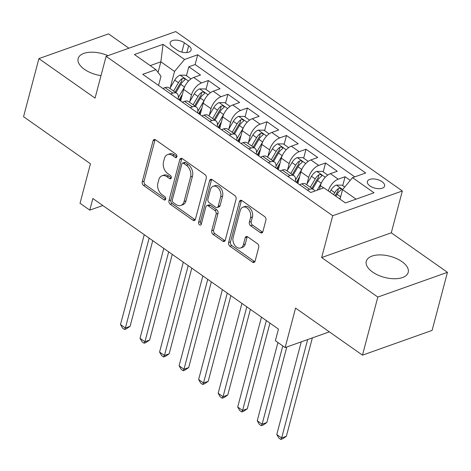 <?xml version="1.0" encoding="UTF-8"?>
<svg xmlns="http://www.w3.org/2000/svg" width="471" height="471" viewBox="0 0 471 471"><rect width="100%" height="100%" fill="white"/><g stroke="black" fill="none" stroke-linecap="round" stroke-linejoin="round"><path stroke-width="0.71" d="M176.878 156.713A1.913 1.331 -109.6 0 0 175.96 154.176L155.583 139.84A2.732 1.902 -109.6 0 0 154.07 139.551A2.732 1.902 -109.6 0 0 153.063 140.77L142.218 181.824A2.732 1.902 -109.6 0 0 143.531 185.45L163.908 199.786A1.913 1.331 -109.6 0 0 164.968 199.987A1.913 1.331 -109.6 0 0 165.668 199.133A1.913 1.331 -109.6 0 0 164.75 196.59L162.112 194.735A8.737 6.082 -109.6 0 1 157.903 183.125L158.809 179.704A8.737 6.082 -109.6 0 1 162.018 175.789A8.737 6.082 -109.6 0 1 166.875 176.719L169.513 178.574A1.913 1.331 -109.6 0 0 170.573 178.78A1.913 1.331 -109.6 0 0 171.273 177.926A1.913 1.331 -109.6 0 0 170.355 175.383L167.717 173.528A8.737 6.082 -109.6 0 1 163.508 161.912L164.414 158.492A8.737 6.082 -109.6 0 1 167.623 154.576A8.737 6.082 -109.6 0 1 172.474 155.512L175.112 157.367A1.913 1.331 -109.6 0 0 176.178 157.573A1.913 1.331 -109.6 0 0 176.878 156.713M401.922 261.611A21.69 10.921 14.8 0 0 380.268 254.905A21.69 10.921 14.8 0 0 366.267 261.287A21.69 10.921 14.8 0 0 372.567 272.044A21.69 10.921 14.8 0 0 394.215 278.75A21.69 10.921 14.8 0 0 408.216 272.368A21.69 10.921 14.8 0 0 401.922 261.611M107.947 55.655A21.69 10.921 14.8 0 0 78.133 58.569A21.69 10.921 14.8 0 0 84.427 69.325A21.69 10.921 14.8 0 0 101.006 75.625M382.005 181.665A8.902 4.48 14.8 0 0 373.12 178.915A8.902 4.48 14.8 0 0 367.38 181.529A8.902 4.48 14.8 0 0 369.959 185.945A8.902 4.48 14.8 0 0 378.843 188.694A8.902 4.48 14.8 0 0 384.589 186.08A8.902 4.48 14.8 0 0 382.005 181.665M260.345 232.609A2.732 1.902 -109.6 0 0 261.858 232.904A2.732 1.902 -109.6 0 0 262.865 231.679L265.909 220.163A2.732 1.902 -109.6 0 0 264.59 216.53L241.964 200.617A2.732 1.902 -109.6 0 0 240.451 200.322A2.732 1.902 -109.6 0 0 239.445 201.547L228.6 242.594A2.732 1.902 -109.6 0 0 229.913 246.227L252.544 262.141A2.732 1.902 -109.6 0 0 254.057 262.435A2.732 1.902 -109.6 0 0 255.064 261.211L258.738 247.299A2.732 1.902 -109.6 0 0 257.419 243.672L247.74 236.86A2.732 1.902 -109.6 0 0 246.221 236.566A2.732 1.902 -109.6 0 0 245.22 237.79L243.395 244.69A7.301 5.081 -109.6 0 1 240.71 247.958A7.301 5.081 -109.6 0 1 234.799 245.309A7.301 5.081 -109.6 0 1 233.139 237.472L240.275 210.449A7.301 5.081 -109.6 0 1 242.959 207.175A7.301 5.081 -109.6 0 1 248.876 209.825A7.301 5.081 -109.6 0 1 250.537 217.667L249.347 222.171A2.732 1.902 -109.6 0 0 250.66 225.797L260.345 232.609L262.223 231.944A2.732 1.902 -109.6 0 0 262.665 232.185M128.901 48.207L108.524 33.871L38.899 58.616L23.55 116.696L90.456 163.773L80.023 203.266L89.79 210.137L92.858 198.521L278.438 329.088L275.37 340.704L285.138 347.574L329.364 331.855M377.824 297.066L447.45 272.32L391.289 232.809L321.664 257.555L377.824 297.066L362.476 355.152L295.57 308.075L285.138 347.574M321.664 257.555L332.709 215.736L106.11 56.308L175.736 31.563L402.334 190.985L332.709 215.736M38.899 58.616L95.06 98.127L106.11 56.308M206.274 178.209A2.732 1.902 -109.6 0 0 204.962 174.576L182.33 158.662A2.732 1.902 -109.6 0 0 180.817 158.368A2.732 1.902 -109.6 0 0 179.81 159.592L168.965 200.64A2.732 1.902 -109.6 0 0 170.284 204.267L192.91 220.187A2.732 1.902 -109.6 0 0 194.423 220.481A2.732 1.902 -109.6 0 0 195.43 219.256L206.274 178.209M212.15 179.639L234.776 195.553A2.732 1.902 -109.6 0 1 236.089 199.186L225.244 240.234A2.732 1.902 -109.6 0 1 224.243 241.458A2.732 1.902 -109.6 0 1 222.724 241.164L213.039 234.352A2.732 1.902 -109.6 0 1 211.726 230.725L216.124 214.075A2.732 1.902 -109.6 0 0 214.811 210.449L208.388 205.927A2.732 1.902 -109.6 0 0 206.869 205.633A2.732 1.902 -109.6 0 0 205.868 206.857L201.288 224.19A1.913 1.331 -109.6 0 1 200.587 225.044A1.913 1.331 -109.6 0 1 199.039 224.355A1.913 1.331 -109.6 0 1 198.603 222.3L209.63 180.57A2.732 1.902 -109.6 0 1 210.631 179.345A2.732 1.902 -109.6 0 1 212.15 179.639M447.45 272.32L432.101 330.401L362.476 355.152M350.265 180.369L345.09 176.731L342.735 185.662M328.305 190.914A11.121 5.699 -54.9 0 1 338.225 179.174L330.412 173.675L337.277 171.238L325.555 162.99L323.2 171.921M306.951 184.043L308.705 177.396A11.121 5.699 -54.9 0 1 318.69 165.433L310.878 159.934L317.742 157.491L306.02 149.248L303.665 158.179M297.124 182.925L298.066 179.363M287.416 170.296L289.17 163.655A11.121 5.699 -54.9 0 1 299.156 151.686L291.343 146.187L298.208 143.749L286.486 135.501L284.131 144.432M277.59 169.183L278.532 165.615M267.881 156.555L269.636 149.913A11.121 5.699 -54.9 0 1 279.621 137.944L271.808 132.445L278.673 130.002L266.951 121.759L264.596 130.691M258.055 155.442L258.997 151.874M248.347 142.813L250.101 136.166A11.121 5.699 -54.9 0 1 260.086 124.197L252.273 118.704L259.138 116.26L247.416 108.012L245.061 116.949M238.52 141.694L239.462 138.133M228.812 129.066L230.566 122.425A11.121 5.699 -54.9 0 1 240.551 110.455L232.739 104.956L239.604 102.519L227.882 94.271L225.527 103.202M218.986 127.953L219.928 124.385M209.277 115.324L211.032 108.683A11.121 5.699 -54.9 0 1 221.017 96.714L213.204 91.215L220.069 88.772L208.347 80.529L201.482 82.967A11.121 5.699 125.1 0 0 191.497 94.936L189.742 101.577M199.451 114.206L200.393 110.644M205.992 89.461L208.347 80.529M330.412 173.675A11.121 5.699 125.1 0 0 320.427 185.645L319.426 189.424M310.878 159.934A11.121 5.699 125.1 0 0 300.892 171.903L297.849 183.431M291.343 146.187A11.121 5.699 125.1 0 0 281.358 158.156L278.314 169.69M271.808 132.445A11.121 5.699 125.1 0 0 261.823 144.414L258.779 155.948M252.273 118.704A11.121 5.699 125.1 0 0 242.288 130.673L239.244 142.201M232.739 104.956A11.121 5.699 125.1 0 0 222.754 116.926L219.71 128.459M213.204 91.215A11.121 5.699 125.1 0 0 203.219 103.184L200.175 114.718M172.651 46.929L176.949 49.955A8.619 4.339 14.8 0 0 185.556 52.617A8.619 4.339 14.8 0 0 191.12 50.085A8.619 4.339 14.8 0 0 188.618 45.805L184.32 42.784A8.619 4.339 14.8 0 0 175.712 40.117A8.619 4.339 14.8 0 0 170.149 42.655A8.619 4.339 14.8 0 0 172.651 46.929M356.076 199.156L342.541 189.63L352.526 177.661L365.696 172.981L197.696 54.783L184.526 59.47L174.541 71.439L170.208 87.836M352.526 177.661L374.009 192.78L345.408 202.948L323.918 187.829L310.748 192.509L142.748 74.318L155.919 69.631L134.435 54.518L163.037 44.351L184.526 59.47M354.769 176.866L195.118 64.545L188.812 66.782L200.534 75.03L193.669 77.474A11.121 5.699 125.1 0 0 183.684 89.443L180.64 100.971M178.091 99.181A11.121 5.699 125.1 0 0 176.825 93.329A11.121 5.699 125.1 0 0 172.881 93.134L170.632 93.935M176.825 93.329L169.007 87.836A11.121 5.699 125.1 0 0 165.062 87.635L162.819 88.436M307.375 190.137L309.624 189.342A11.121 5.699 -54.9 0 1 313.568 189.536A11.121 5.699 -54.9 0 1 314.734 191.096M313.568 189.536L305.756 184.037A11.121 5.699 125.1 0 0 301.805 183.843L299.562 184.644M287.84 176.395L290.089 175.595A11.121 5.699 -54.9 0 1 294.034 175.795A11.121 5.699 -54.9 0 1 295.299 181.641M294.034 175.795L286.221 170.296A11.121 5.699 125.1 0 0 282.27 170.102L280.027 170.896M268.305 162.654L270.554 161.853A11.121 5.699 -54.9 0 1 274.499 162.048A11.121 5.699 -54.9 0 1 275.765 167.894M274.499 162.048L266.686 156.549A11.121 5.699 125.1 0 0 262.736 156.354L260.492 157.155M248.77 148.907L251.019 148.112A11.121 5.699 -54.9 0 1 254.964 148.306A11.121 5.699 -54.9 0 1 256.23 154.152M254.964 148.306L247.151 142.807A11.121 5.699 125.1 0 0 243.201 142.613L240.958 143.408M229.236 135.165L231.485 134.365A11.121 5.699 -54.9 0 1 235.429 134.559A11.121 5.699 -54.9 0 1 236.695 140.411M235.429 134.559L227.611 129.066A11.121 5.699 125.1 0 0 223.666 128.871L221.423 129.666M209.701 121.418L211.95 120.623A11.121 5.699 -54.9 0 1 215.895 120.817A11.121 5.699 -54.9 0 1 217.16 126.664M215.895 120.817L208.076 115.318A11.121 5.699 125.1 0 0 204.131 115.124L201.888 115.925M190.166 107.676L192.415 106.882A11.121 5.699 -54.9 0 1 196.36 107.076A11.121 5.699 -54.9 0 1 197.626 112.922M196.36 107.076L188.541 101.577A11.121 5.699 125.1 0 0 184.597 101.383L182.354 102.178M221.017 96.714L227.882 94.271M240.551 110.455L247.416 108.012M260.086 124.197L266.951 121.759M279.621 137.944L286.486 135.501M299.156 151.686L306.02 149.248M318.69 165.433L325.555 162.99M338.225 179.174L345.09 176.731M342.541 189.63L340.021 199.156M174.541 71.439L160.87 61.813L150.196 65.61M158.062 72.428L160.87 61.813L163.037 44.351M158.562 85.445L160.994 76.249L155.919 69.631M391.289 232.809L402.334 190.985M89.79 210.137L102.796 205.515M179.916 100.464L180.858 96.902M186.457 75.713L188.812 66.782M195.118 64.545L197.696 54.783M176.896 156.631L174.358 154.841A8.737 6.082 -109.6 0 0 169.507 153.911L167.623 154.576M162.018 175.789L163.902 175.118A8.737 6.082 -109.6 0 1 168.753 176.054L171.297 177.838M155.147 139.599A2.732 1.902 -109.6 0 0 154.947 140.105L144.102 181.152A2.732 1.902 -109.6 0 0 145.415 184.779L165.692 199.045M181.894 158.421A2.732 1.902 -109.6 0 0 181.694 158.921L170.849 199.969A2.732 1.902 -109.6 0 0 172.162 203.602L194.788 219.521A2.732 1.902 -109.6 0 0 195.23 219.763M183.596 163.337A1.913 1.331 -109.6 0 0 182.536 163.131A1.913 1.331 -109.6 0 0 181.835 163.99L172.315 200.022A1.913 1.331 -109.6 0 0 173.234 202.559L176.013 204.514A8.737 6.082 -109.6 0 0 180.87 205.45A8.737 6.082 -109.6 0 0 184.079 201.535L190.584 176.908A8.737 6.082 -109.6 0 0 186.381 165.292L183.596 163.337L185.48 162.666A1.913 1.331 -109.6 0 0 184.42 162.466L182.536 163.131M180.87 205.45L182.748 204.779A8.737 6.082 -109.6 0 0 185.963 200.87L184.079 201.535M185.48 162.666L188.259 164.626A8.737 6.082 -109.6 0 1 192.468 176.236L185.963 200.87M206.869 205.633L208.753 204.967A2.732 1.902 -109.6 0 1 210.266 205.256L216.689 209.778A2.732 1.902 -109.6 0 1 218.008 213.404L213.61 230.054A2.732 1.902 -109.6 0 0 214.923 233.687L224.608 240.498A2.732 1.902 -109.6 0 0 225.044 240.74M211.709 179.398A2.732 1.902 -109.6 0 0 211.508 179.898L200.487 221.635A1.913 1.331 -109.6 0 0 201.311 224.102M220.687 196.801A7.301 5.081 -109.6 0 0 219.033 188.965A7.301 5.081 -109.6 0 0 213.116 186.31A7.301 5.081 -109.6 0 0 210.431 189.583L207.917 199.103A2.732 1.902 -109.6 0 0 209.23 202.736L215.653 207.252A2.732 1.902 -109.6 0 0 217.172 207.546A2.732 1.902 -109.6 0 0 218.173 206.322L220.687 196.801L222.571 196.13A7.301 5.081 -109.6 0 0 220.911 188.294A7.301 5.081 -109.6 0 0 214.994 185.645L213.116 186.31M217.172 207.546L219.05 206.875A2.732 1.902 -109.6 0 0 220.057 205.656L218.173 206.322M222.571 196.13L220.057 205.656M242.959 207.175L244.843 206.504A7.301 5.081 -109.6 0 1 250.76 209.159A7.301 5.081 -109.6 0 1 252.421 216.996L251.226 221.5A2.732 1.902 -109.6 0 0 252.544 225.126L262.223 231.944M240.71 247.958L242.594 247.293A7.301 5.081 -109.6 0 0 245.279 244.019L243.395 244.69M247.299 236.619A2.732 1.902 -109.6 0 0 247.098 237.119L245.279 244.019M241.529 200.375A2.732 1.902 -109.6 0 0 241.329 200.876L230.484 241.923A2.732 1.902 -109.6 0 0 231.797 245.556L254.422 261.476A2.732 1.902 -109.6 0 0 254.864 261.717M190.996 78.91L185.721 75.195L179.999 75.16A7.371 3.774 125.1 0 0 174.747 80.105L169.86 88.43M184.72 86.635A7.371 3.774 125.1 0 0 184.514 86.976L178.326 97.526M182.412 94.247L179.104 99.893M144.25 234.676L120.499 324.566L125.38 328.004L130.084 326.332L152.728 240.64M175.913 92.693L180.799 84.362A7.371 3.774 -54.9 0 1 184.567 80.211L185.074 79.575L184.467 78.633L183.443 78.298L182.224 78.563A7.371 3.774 125.1 0 0 178.456 82.713L173.569 91.044M175.106 92.122L180.281 83.296A3.756 1.925 -54.9 0 1 181.341 81.907L182.224 78.563M130.084 326.332L126.411 328.823L124.527 329.488L125.38 328.004L149.13 238.114M124.527 329.488L122.578 328.116L120.499 324.566M210.531 92.652L205.256 88.942L199.533 88.907A7.371 3.774 125.1 0 0 194.282 93.847L189.395 102.178M204.255 100.376A7.371 3.774 125.1 0 0 204.049 100.717L197.861 111.268M201.947 107.989L198.638 113.635M163.784 248.417L140.034 338.308L144.915 341.746L149.619 340.074L172.262 254.387M195.447 106.434L200.334 98.109A7.371 3.774 -54.9 0 1 204.102 93.953L204.608 93.317L204.002 92.375L202.977 92.039L201.759 92.304A7.371 3.774 125.1 0 0 197.991 96.455L193.104 104.786M194.641 105.863L199.816 97.038A3.756 1.925 -54.9 0 1 200.876 95.648L201.759 92.304M149.619 340.074L145.945 342.564L144.061 343.235L144.915 341.746L168.665 251.855M144.061 343.235L142.112 341.858L140.034 338.308M230.066 106.399L224.791 102.684L219.068 102.649A7.371 3.774 125.1 0 0 213.816 107.588L208.93 115.919M223.79 114.117A7.371 3.774 125.1 0 0 223.584 114.465L217.396 125.015M221.482 121.73L218.173 127.382M183.319 262.164L159.569 352.055L164.45 355.487L169.154 353.815L191.797 268.129M214.982 120.182L219.869 111.851A7.371 3.774 -54.9 0 1 223.637 107.7L224.143 107.058L223.537 106.116L222.512 105.781L221.293 106.046A7.371 3.774 125.1 0 0 217.525 110.202L212.639 118.527M214.175 119.61L219.351 110.779A3.756 1.925 -54.9 0 1 220.41 109.39L221.293 106.046M169.154 353.815L165.48 356.306L163.596 356.977L164.45 355.487L188.2 265.597M163.596 356.977L161.647 355.605L159.569 352.055M249.601 120.14L244.325 116.431L238.603 116.396A7.371 3.774 125.1 0 0 233.351 121.335L228.464 129.66M243.324 127.865A7.371 3.774 125.1 0 0 243.118 128.206L236.931 138.757M241.017 135.477L237.708 141.123M202.854 275.906L179.104 365.796L183.984 369.235L188.688 367.563L211.332 281.87M234.517 133.923L239.403 125.592A7.371 3.774 -54.9 0 1 243.177 121.441L243.678 120.806L243.071 119.864L242.047 119.528L240.828 119.793A7.371 3.774 125.1 0 0 237.06 123.944L232.174 132.274M233.71 133.352L238.885 124.527A3.756 1.925 -54.9 0 1 239.945 123.137L240.828 119.793M188.688 367.563L185.015 370.053L183.131 370.718L183.984 369.235L207.735 279.344M183.131 370.718L181.182 369.346L179.104 365.796M269.135 133.888L263.86 130.173L258.137 130.137A7.371 3.774 125.1 0 0 252.886 135.077L247.999 143.408M262.859 141.606A7.371 3.774 125.1 0 0 262.653 141.948L256.465 152.498M260.551 149.219L257.243 154.865M222.389 289.653L198.638 379.538L203.519 382.976L208.223 381.304L230.867 295.617M254.052 147.664L258.938 139.339A7.371 3.774 -54.9 0 1 262.712 135.183L263.212 134.547L262.606 133.605L261.582 133.269L260.363 133.534A7.371 3.774 125.1 0 0 256.595 137.691L251.708 146.016M253.245 147.099L258.42 138.268A3.756 1.925 -54.9 0 1 259.48 136.878L260.363 133.534M208.223 381.304L204.549 383.794L202.665 384.466L203.519 382.976L227.269 293.086M202.665 384.466L200.717 383.088L198.638 379.538M288.67 147.629L283.395 143.914L277.672 143.879A7.371 3.774 125.1 0 0 272.421 148.818L267.534 157.149M282.394 155.348A7.371 3.774 125.1 0 0 282.188 155.695L276 166.245M280.086 162.96L276.777 168.612M241.923 303.395L218.173 393.285L223.054 396.717L227.758 395.045L250.401 309.359M273.586 161.412L278.473 153.081A7.371 3.774 -54.9 0 1 282.247 148.93L282.747 148.288L282.141 147.346L281.116 147.011L279.898 147.282A7.371 3.774 125.1 0 0 276.13 151.432L271.243 159.763M272.78 160.841L277.955 152.009A3.756 1.925 -54.9 0 1 279.015 150.62L279.898 147.282M227.758 395.045L224.084 397.536L222.2 398.207L223.054 396.717L246.804 306.827M222.2 398.207L220.251 396.835L218.173 393.285M308.205 161.37L302.93 157.661L297.207 157.626A7.371 3.774 125.1 0 0 291.955 162.566L287.069 170.891M301.929 169.095A7.371 3.774 125.1 0 0 301.723 169.436L295.535 179.987M299.627 176.707L296.312 182.354M261.458 317.136L237.708 407.026L242.589 410.465L247.293 408.793L269.936 323.1M293.121 175.153L298.008 166.822A7.371 3.774 -54.9 0 1 301.781 162.672L302.282 162.036L301.675 161.094L300.651 160.758L299.432 161.023A7.371 3.774 125.1 0 0 295.664 165.174L290.778 173.505M292.314 174.582L297.489 165.757A3.756 1.925 -54.9 0 1 298.549 164.367L299.432 161.023M247.293 408.793L243.619 411.283L241.735 411.948L242.589 410.465L266.339 320.574M241.735 411.948L239.786 410.577L237.708 407.026M327.739 175.118L322.464 171.403L316.748 171.367A7.371 3.774 125.1 0 0 311.49 176.307L306.603 184.638M321.463 182.836A7.371 3.774 125.1 0 0 321.257 183.178L317.107 190.249M277.919 342.499L257.243 420.774L262.123 424.206L266.827 422.534L286.792 346.986M312.662 188.895L317.542 180.57A7.371 3.774 -54.9 0 1 321.316 176.413L321.817 175.777L321.21 174.835L320.186 174.5L318.967 174.765A7.371 3.774 125.1 0 0 315.199 178.921L310.312 187.246M311.849 188.329L317.024 179.498A3.756 1.925 -54.9 0 1 318.084 178.109L318.967 174.765M266.827 422.534L263.154 425.025L261.27 425.696L262.123 424.206L282.806 345.932M261.27 425.696L259.321 424.318L257.243 420.774M344.695 187.046L341.999 185.144L336.282 185.109A7.371 3.774 125.1 0 0 331.025 190.054L329.871 192.015M340.468 197.467L339.638 198.886M301.257 341.84L276.777 434.515L281.658 437.948L286.362 436.276L312.355 337.901M335.929 196.277L337.077 194.311A7.371 3.774 -54.9 0 1 340.851 190.16L341.351 189.519L340.745 188.577L339.721 188.241L338.502 188.512A7.371 3.774 125.1 0 0 334.734 192.663L333.58 194.629M335.117 195.706L336.559 193.24A3.756 1.925 -54.9 0 1 337.619 191.85L338.502 188.512M286.362 436.276L282.688 438.772L280.804 439.437L281.658 437.948L307.651 339.573M280.804 439.437L278.856 438.065L276.777 434.515M323.659 187.923L320.427 185.645M308.705 177.396L300.892 171.903M289.17 163.655L281.358 158.156M269.636 149.913L261.823 144.414M250.101 136.166L242.288 130.673M230.566 122.425L222.754 116.926M211.032 108.683L203.219 103.184M191.497 94.936L183.684 89.443M172.881 93.134L165.062 87.635M309.624 189.342L301.805 183.843M290.089 175.595L282.27 170.102M270.554 161.853L262.736 156.354M251.019 148.112L243.201 142.613M231.485 134.365L223.666 128.871M211.95 120.623L204.131 115.124M192.415 106.882L184.597 101.383M201.482 82.967L193.669 77.474M181.853 52.122L184.32 42.784M186.834 52.564L188.618 45.805M174.358 154.841L172.474 155.512M171.267 177.95L169.513 178.574M168.753 176.054L166.875 176.719M165.662 199.162L163.908 199.786M145.415 184.779L143.531 185.45M144.102 181.152L142.218 181.824M154.947 140.105L153.063 140.77M176.872 156.743L175.112 157.367M194.788 219.521L192.91 220.187M172.162 203.602L170.284 204.267M170.849 199.969L168.965 200.64M181.694 158.921L179.81 159.592M192.468 176.236L190.584 176.908M188.259 164.626L186.381 165.292M224.608 240.498L222.724 241.164M214.923 233.687L213.039 234.352M213.61 230.054L211.726 230.725M218.008 213.404L216.124 214.075M216.689 209.778L214.811 210.449M210.266 205.256L208.388 205.927M200.487 221.635L198.603 222.3M211.508 179.898L209.63 180.57M252.544 225.126L250.66 225.797M251.226 221.5L249.347 222.171M252.421 216.996L250.537 217.667M247.098 237.119L245.22 237.79M254.422 261.476L252.544 262.141M231.797 245.556L229.913 246.227M230.484 241.923L228.6 242.594M241.329 200.876L239.445 201.547M188.535 81.065L180.146 75.16M178.456 82.713L174.747 80.105M184.514 86.976L180.799 84.362M208.07 94.806L199.68 88.907M197.991 96.455L194.282 93.847M204.049 100.717L200.334 98.109M227.605 108.554L219.215 102.649M217.525 110.202L213.816 107.588M223.584 114.465L219.869 111.851M247.14 122.295L238.75 116.39M237.06 123.944L233.351 121.335M243.118 128.206L239.403 125.592M266.674 136.037L258.285 130.137M256.595 137.691L252.886 135.077M262.653 141.948L258.938 139.339M286.209 149.784L277.819 143.879M276.13 151.432L272.421 148.818M282.188 155.695L278.473 153.081M305.744 163.525L297.354 157.626M295.664 165.174L291.955 162.566M301.723 169.436L298.008 166.822M325.278 177.273L316.889 171.367M315.199 178.921L311.49 176.307M321.257 183.178L317.542 180.57M342.652 189.495L336.424 185.109M334.734 192.663L331.025 190.054M340.639 196.819L337.077 194.311"/></g></svg>
